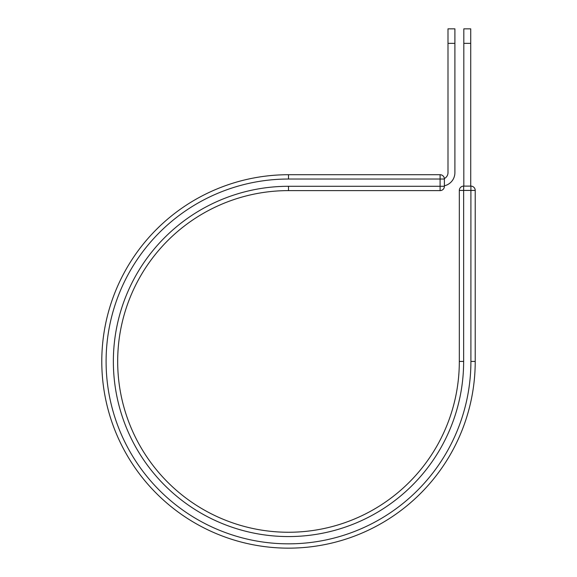 <?xml version="1.0" encoding="UTF-8"?>
<svg xmlns="http://www.w3.org/2000/svg" width="577" height="577" viewBox="0 0 577 577"><rect width="100%" height="100%" fill="white"/><g stroke="black" fill="none" stroke-linecap="round" stroke-linejoin="round"><path stroke-width="0.87" d="M454.9 43.347L447.997 43.347L447.997 28.85L454.9 28.85L454.9 172.653A13.466 13.466 0 0 1 444.398 185.787M447.997 43.347L447.997 172.653A6.556 6.556 0 0 1 444.369 178.517M444.398 179.029L444.398 186.292A4.313 4.313 0 0 1 440.085 190.612L440.085 174.716L288.5 174.716L288.5 179.029L444.398 179.029A4.313 4.313 0 0 0 440.085 174.716A4.313 4.313 0 0 1 444.398 179.029M288.5 190.612L440.085 190.612A4.313 4.313 0 0 0 444.398 186.292L288.5 186.292L288.5 190.612A170.821 170.821 0 0 0 117.679 361.433A170.821 170.821 0 0 0 288.5 532.254A170.821 170.821 0 0 0 459.321 361.433L459.321 190.432A4.313 4.313 0 0 1 463.641 186.111L470.904 186.111L470.904 190.432L459.321 190.432A4.313 4.313 0 0 1 463.641 186.111L463.641 361.433L459.321 361.433M470.904 361.433L475.217 361.433A186.717 186.717 0 0 1 288.5 548.15A186.717 186.717 0 0 1 101.783 361.433A186.717 186.717 0 0 1 288.5 174.716A186.717 186.717 0 0 0 101.783 361.433A186.717 186.717 0 0 0 288.5 548.15A186.717 186.717 0 0 0 475.217 361.433L475.217 190.432A4.313 4.313 0 0 0 470.904 186.111A4.313 4.313 0 0 1 475.217 190.432L470.904 190.432L470.904 361.433A182.404 182.404 0 0 1 288.5 543.837A182.404 182.404 0 0 1 106.096 361.433A182.404 182.404 0 0 1 288.5 179.029M470.724 43.347L463.814 43.347L463.814 28.85L470.724 28.85L470.724 186.111M463.814 186.111L463.814 43.347M463.641 361.433A175.141 175.141 0 0 1 288.5 536.567A175.141 175.141 0 0 1 113.359 361.433A175.141 175.141 0 0 1 288.5 186.292"/></g></svg>
